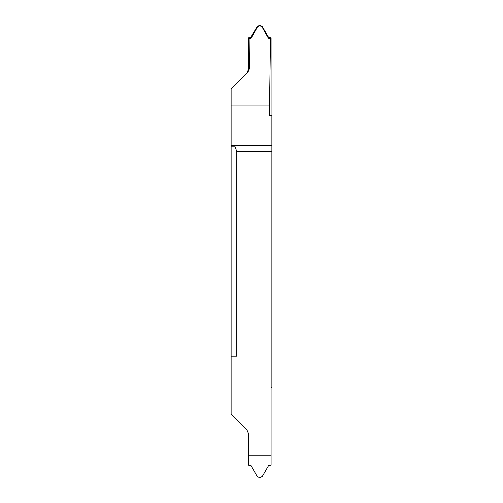 <?xml version="1.0" encoding="UTF-8"?>
<svg xmlns="http://www.w3.org/2000/svg" width="503" height="503" viewBox="0 0 503 503"><rect width="100%" height="100%" fill="white"/><g stroke="black" fill="none" stroke-linecap="round" stroke-linejoin="round"><path stroke-width="0.75" d="M231.129 314.029L231.129 273.852L231.129 314.029M231.129 356.187L231.129 414L246.841 429.707L248.495 433.712L248.495 455.215L271.079 455.215L271.079 465.174L268.615 465.526L262.352 476.366L259.787 477.85L257.222 476.366L250.966 465.526L248.495 465.174L248.495 455.228L271.079 455.228L271.079 387.31L271.872 387.31L271.872 151.592L236.787 151.592L236.787 356.187L231.129 356.187L231.129 146.813L235.153 146.813L236.787 151.592M247.91 72.218L246.841 73.293L248.495 69.288L248.495 37.826L249.073 38.379L249.507 68.276L247.91 72.218L231.129 89L231.129 146.813M231.129 229.148L231.129 188.971L231.129 229.148M231.129 105.077L269.526 105.077L269.526 115.69L271.872 115.69L271.872 151.592M271.079 115.69L271.079 37.826L270.507 38.379L269.526 105.077M249.073 38.379L250.827 38.316L250.494 37.756L257.222 26.634L259.787 25.15L259.787 25.546L257.454 27.036L257.222 26.634M248.495 37.826L250.494 37.756M250.966 37.474L251.299 38.027L250.827 38.316M251.299 38.027L257.454 27.036M259.787 25.15L262.352 26.634L268.615 37.474L271.079 37.826M262.352 26.634L262.12 27.036L259.787 25.546M262.12 27.036L268.275 38.027L268.615 37.474M269.086 37.756L268.747 38.316L268.275 38.027M268.747 38.316L270.507 38.379M271.872 145.631L231.129 145.631M248.495 69.288L249.507 68.276"/></g></svg>
